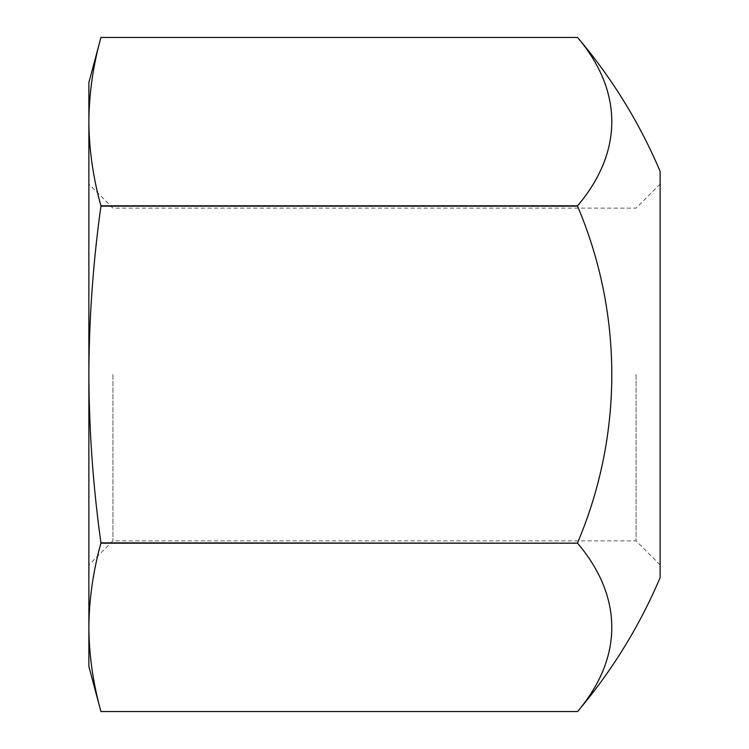 <?xml version="1.0" encoding="UTF-8"?>
<svg xmlns="http://www.w3.org/2000/svg" width="749" height="749" viewBox="0 0 749 749"><rect width="100%" height="100%" fill="white"/><g stroke="black" fill="none" stroke-linecap="round" stroke-linejoin="round"><path stroke-width="0.56" stroke-dasharray="3.75 2.81" d="M100.937 543.184C93.119 571.244 89.094 599.303 88.869 627.362C89.094 655.422 93.119 683.491 100.937 711.55L577.535 711.55A430.881 215.44 0 0 0 577.535 543.184L100.937 542.866C93.119 486.728 89.094 430.609 88.869 374.5C89.103 318.269 93.129 262.141 100.937 206.134L577.535 205.816A430.881 215.44 180 0 0 577.535 37.45L100.937 37.45C93.119 65.509 89.094 93.569 88.869 121.638L88.869 82.521M100.937 542.866L577.535 542.866A430.881 430.881 0 0 0 577.535 206.134M660.131 577.619L660.131 171.381M88.869 666.479L88.869 121.638C89.094 149.697 93.119 177.756 100.937 205.816L577.535 205.816M88.869 374.5L88.869 184.076L88.869 374.5M112.912 374.5L112.912 540.872L112.912 374.5M636.088 374.5L636.088 540.872L636.088 374.5M660.131 184.076L636.088 208.128L112.912 208.128L88.869 184.076M660.131 564.924L636.088 540.872L112.912 540.872L88.869 564.924"/><path stroke-width="1.12" d="M577.535 205.816L100.937 205.816C93.119 177.756 89.094 149.697 88.869 121.638L88.869 374.5C89.094 430.609 93.119 486.728 100.937 542.866L577.535 543.184A430.881 215.44 0 0 1 577.535 711.55L577.535 711.55A520.489 520.489 0 0 0 660.131 577.619L660.131 171.381A520.489 520.489 0 0 0 577.535 37.45A430.881 215.44 180 0 1 577.535 205.816L577.535 206.134A430.881 430.881 0 0 1 577.535 542.866M100.937 542.866L100.937 543.184C93.119 571.244 89.094 599.303 88.869 627.362L88.869 666.479L100.937 711.55C93.119 683.491 89.094 655.431 88.869 627.362L88.869 374.5C89.103 318.269 93.129 262.141 100.937 206.134L577.535 206.134M100.937 37.45L577.535 37.45L100.937 37.45C93.119 65.509 89.094 93.578 88.869 121.638L88.869 82.521L100.937 37.45M100.937 711.55L577.535 711.55L100.937 711.55M100.937 543.184L577.535 543.184"/></g></svg>
